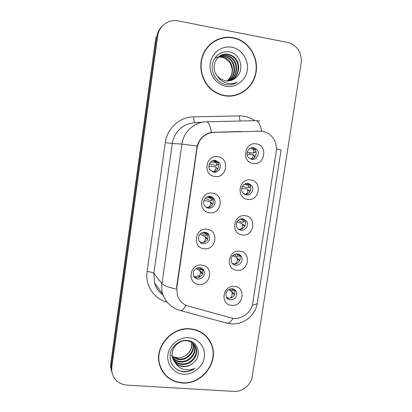 <?xml version="1.0" encoding="UTF-8"?>
<svg xmlns="http://www.w3.org/2000/svg" width="412" height="412" viewBox="0 0 412 412"><rect width="100%" height="100%" fill="white"/><g stroke="black" fill="none" stroke-linecap="round" stroke-linejoin="round"><path stroke-width="0.62" d="M209.497 212.752C197.173 211.711 200.191 191.039 212.396 193.151C224.658 194.325 221.599 214.755 209.497 212.752M210.182 196.472C205.706 195.679 201.921 201.334 204.306 205.269C205.248 206.891 206.633 207.844 208.462 208.122C213.045 208.915 216.794 203.028 214.199 199.12C213.256 197.626 211.917 196.74 210.182 196.472M204.182 248.714C191.889 247.844 194.881 227.347 207.056 229.278C219.287 230.287 216.259 250.542 204.182 248.714M204.908 232.219C199.758 232.728 197.739 235.53 198.857 240.613C199.758 242.426 201.21 243.482 203.204 243.77C208.451 243.183 210.429 240.325 209.136 235.185C208.22 233.486 206.814 232.502 204.908 232.219M198.914 284.368C186.646 283.657 189.613 263.34 201.762 265.096C213.967 265.941 210.959 286.021 198.914 284.368M199.676 267.661C194.722 268.14 192.667 270.828 193.511 275.726C194.366 277.688 195.86 278.821 197.987 279.109C203.028 278.563 205.052 275.819 204.053 270.869C203.183 269.01 201.72 267.944 199.676 267.661M214.858 176.475C202.508 175.265 205.552 154.407 217.783 156.699C230.076 158.053 226.991 178.659 214.858 176.475M215.507 160.417C210.779 159.501 206.994 165.753 209.888 169.698L213.771 172.17C218.612 173.086 222.351 166.556 219.215 162.663L215.507 160.417M247.736 199.377C235.726 198.285 238.805 177.814 250.687 179.962C262.64 181.187 259.524 201.417 247.736 199.377M248.112 183.386C243.384 182.49 239.681 189 242.771 192.785L246.361 194.922C251.186 195.808 254.837 189.072 251.547 185.349L248.112 183.386M242.318 234.989C230.334 234.062 233.388 213.766 245.243 215.744C257.17 216.8 254.08 236.859 242.318 234.989M242.735 218.787C238.234 218.005 234.521 223.953 237.137 227.754C238.059 229.165 239.346 229.989 240.994 230.226C245.583 230.993 249.26 224.849 246.464 221.084L242.735 218.787M236.941 270.298C224.988 269.536 228.016 249.415 239.846 251.212C251.742 252.108 248.683 271.997 236.941 270.298M237.4 253.885C232.198 254.528 230.272 257.392 231.626 262.485C232.528 264.077 233.877 264.988 235.679 265.225C240.072 265.894 243.739 260.224 241.344 256.47C240.438 254.982 239.125 254.122 237.4 253.885M231.616 305.302C219.689 304.7 222.691 284.754 234.495 286.381C246.366 287.118 243.327 306.837 231.616 305.302M232.116 288.694C227.1 289.296 225.132 292.057 226.209 296.98C227.079 298.71 228.48 299.699 230.406 299.936C235.494 299.272 237.43 296.46 236.215 291.5C235.334 289.863 233.97 288.925 232.116 288.694M253.2 163.456C241.164 162.199 244.27 141.548 256.182 143.876C268.161 145.266 265.014 165.675 253.2 163.456M253.535 147.681C248.529 146.651 244.877 153.877 248.544 157.569L251.768 159.315C256.892 160.34 260.461 152.852 256.573 149.247L253.535 147.681M210.537 196.534L212.566 198.507C215.136 202.374 211.423 208.204 206.886 207.416L206.16 207.277M206.263 232.559L207.56 234.222C208.838 239.31 206.881 242.148 201.679 242.72L200.005 242.251M201.792 268.336L202.534 269.566C203.523 274.469 201.52 277.188 196.519 277.724L194.15 276.9M243.132 218.849L244.543 220.271C247.313 223.999 243.677 230.081 239.13 229.319L238.44 229.19M238.569 254.153L239.485 255.316C241.859 259.04 238.224 264.653 233.872 263.994L232.45 263.634M233.887 289.193L234.413 290.022C235.618 294.935 233.697 297.721 228.655 298.376L226.667 297.773M259.4 131.104L262.346 131.299C265.441 131.819 268.181 133.127 270.571 135.229C275.139 139.586 277.024 145.009 276.215 151.487L252.788 302.933C251.485 313.053 240.371 320.701 230.957 317.843L188.526 306.188C183.031 304.525 179.328 300.961 177.418 295.502L176.8 287.797L197.121 147.826C199.197 138.422 204.846 133.246 214.075 132.293L241.195 131.516M249.718 154.345L249.955 152.79M252.026 147.666L254.539 149.118C257.969 152.311 255.579 158.991 250.96 159.13M247.597 183.34L249.569 184.87C252.767 188.49 249.353 195.056 244.63 194.376M214.662 160.361L217.521 162.4C220.497 166.103 217.227 172.35 212.566 171.856M233.202 37.667C220.811 35.211 207.7 42.585 202.869 54.889C197.966 67.161 202.112 82.41 212.324 90.3C216.037 93.169 220.142 94.992 224.628 95.78C238.584 98.231 252.623 88.302 255.775 73.954C259.076 59.647 250.81 43.651 237.302 38.805L233.202 37.667M219.962 38.81L214.564 40.953M190.246 328.807C172.01 326.639 154.448 346.538 159.341 364.053C162.735 375.394 170.372 381.713 182.248 383.011C201.993 384.911 219.292 361.957 211.541 344.344C207.566 335.208 200.464 330.027 190.246 328.807M160.84 368.472L163.003 371.799M211.016 343.114L211.361 344.118M162.673 25.724C159.418 28.655 157.451 32.357 156.771 36.843L155.87 37.652L110.787 363.358L111.297 365.166L111.245 369.296L112.007 372.659L111.245 369.296L111.297 365.166L156.771 36.843L111.297 365.166L111.817 366.994L111.765 371.161C113.31 379.442 118.373 384.102 126.942 385.143L233.841 391.395C242.39 392.07 251.14 384.798 252.319 376.104L301.157 63.149C301.939 53.081 297.902 46.278 289.054 42.735L178.216 20.914C168.719 18.823 158.862 26.033 157.693 36.019L111.817 366.994M224.174 37.482L229.628 37.528M176.8 287.797L176.552 287.437L197.173 146.023C199.454 138.54 204.208 134.013 211.444 132.443L261.44 131.181M257.011 131.104L258.015 131.14M209.394 340.673L207.318 337.34M233.944 95.713L239.315 93.776M110.787 363.358L110.735 367.463L111.487 370.79M247.097 154.392L251.974 154.299L255.08 156.74M250.697 159.042L252.906 157.307L253.21 155.2M253.349 149.546L253.972 150.287C253.782 148.933 253.076 148.068 251.861 147.692M254.168 152.651L252.731 153.099L253.735 152.435L253.972 150.287M252.731 153.099L247.195 152.244M254.58 152.528L255.703 151.843L253.735 152.435M253.9 155.473L252.515 154.521M254.92 156.38L254.116 155.623M217.819 169.002L217.114 168.101L215.018 166.742L208.889 166.438M218.468 164.403L215.672 165.567L216.491 164.96L216.516 162.864L214.415 160.366M213.601 160.469L213.2 160.742L216.516 162.864M215.672 165.567L209.43 163.858M215.461 166.999L217.773 168.925M212.391 171.783C213.74 171.83 214.765 171.217 215.471 169.95L215.996 167.746M217.237 165.083L217.582 164.975M216.763 167.869L217.119 168.101M241.741 188.227L246.711 188.964L249.61 191.245L249.78 191.874M244.501 194.304C245.892 194.412 246.917 193.784 247.571 192.414L247.9 190.112M244.476 184.169L248.627 185.457L247.246 183.335M249.126 187.326L247.447 187.872L248.467 187.342L248.627 185.457M247.447 187.872L242.467 186.245M249.296 187.269L250.424 186.729L248.467 187.342M248.405 190.061L247.236 189.283M249.61 191.245L248.833 190.344M236.993 221.893L241.489 223.34L242.637 224.731L244.347 225.822L244.491 226.749M238.249 229.036L239.13 229.263C240.551 229.381 241.597 228.701 242.277 227.228L242.637 224.731M238.177 220.332L241.648 222.284L243.034 222.114L243.332 220.353L242.498 218.762M243.034 222.114L245.119 221.383M243.09 224.452L241.999 223.757M244.347 225.822L243.595 224.777M232.708 255.62L236.313 257.438L237.42 259.066L239.125 260.111L239.228 261.373M232.116 263.242L233.872 263.938C235.288 264.03 236.339 263.304 237.029 261.749L237.42 259.066M234.073 254.575L236.473 256.388L237.812 256.47L238.162 255.167L237.647 253.921M237.868 258.597L236.802 257.943M239.125 260.111L238.399 258.921M228.65 289.497L231.178 291.253M231.652 291.851L232.244 293.112L233.949 294.117L233.98 295.739M226.276 297.119L228.655 298.319C230.071 298.396 231.127 297.618 231.822 295.986L232.244 293.112M229.978 288.905L231.333 290.213L232.636 290.537L232.996 289.621L232.718 288.786M232.337 288.719L232.873 289.239M232.806 292.252L228.753 289.435M233.949 294.117L233.243 292.793M212.654 204.388L211.928 203.152M213.112 199.712L210.486 200.675L211.31 200.206L211.361 198.61L209.986 196.452M208.972 196.581L211.268 198.373M210.486 200.675L205.351 198.167M204.007 200.242L209.852 201.736L210.79 202.992L212.561 204.125M205.882 207.082L206.896 207.365C208.354 207.493 209.466 206.834 210.233 205.397L210.79 202.992M211.505 202.884L210.28 202.096M204.939 233.269L203.6 232.219M207.499 239.527L206.788 237.915L204.728 236.442L199.897 234.155M204.749 232.203L206.067 233.578L205.372 232.296M201.602 232.837L205.346 235.489L206.17 235.17L206.067 233.578M205.135 236.9L205.624 237.94L207.396 239.027M199.46 241.628L201.689 242.668C203.147 242.771 204.259 242.065 205.037 240.546L205.624 237.94M206.33 237.631L206.793 237.915M196.179 268.418L201.324 271.884L196.303 268.351M202.359 274.423L201.689 272.383L199.645 270.854M202.967 269.242L200.984 269.948M197.827 267.774L200.247 270.009L201.066 269.855L200.623 267.846M200.041 271.41L200.5 272.6L202.271 273.64M193.578 275.88L196.529 277.667C197.981 277.755 199.099 276.998 199.887 275.396L200.5 272.6M199.887 275.396L195.839 276.529M201.324 271.884L201.689 272.383M228.104 96.145L233.923 95.409M224.674 95.486C238.476 97.907 252.365 88.096 255.492 73.903C258.772 59.755 250.609 43.929 237.261 39.109L233.161 37.966C220.889 35.54 207.905 42.848 203.131 55.038C198.29 67.197 202.41 82.292 212.53 90.089C216.202 92.911 220.245 94.709 224.674 95.486M214.807 58.21L216.279 57.52M216.527 57.433L217.273 57.196M217.531 57.129L218.324 56.959M218.592 56.918L222.511 57.016L225.302 57.958C234.047 61.785 234.912 75.772 227.053 80.958C232.78 75.772 233.712 69.68 229.86 62.675L224.818 58.169L225.302 57.958M214.837 58.164L216.058 57.649M216.305 57.567L217.057 57.345M217.315 57.283L218.118 57.134M218.391 57.093L222.032 57.227L224.818 58.169M219.447 56.253L224.452 56.145L227.27 57.098C236.545 61.161 236.895 76.308 228.021 81.015M219.225 56.413L223.963 56.367L226.775 57.314C235.927 61.321 236.395 76.199 227.759 81.025M220.348 55.672L226.435 55.26L229.278 56.223C239.063 60.518 238.878 76.75 229.062 80.917M220.116 55.811L225.936 55.481L228.773 56.444C238.424 60.677 238.383 76.642 228.804 80.948M217.562 76.251L220.575 78.955L225.302 80.84C229.154 81.432 232.574 80.464 235.571 77.935C245.001 71.106 240.943 54.178 229.994 52.041C221.944 49.96 213.581 56.104 212.329 64.71C210.97 73.305 216.763 82.215 224.844 84.393L225.802 84.594C229.999 85.269 233.887 84.45 237.467 82.137C233.542 83.775 229.572 83.95 225.549 82.673C222.135 81.499 219.472 79.356 217.562 76.251C209.229 67.491 217.366 51.469 228.464 54.353L231.338 55.326C241.638 59.858 240.85 77.209 230.097 80.731M221.064 55.29C223.361 54.348 225.652 54.111 227.949 54.58L230.818 55.553C240.989 60.023 240.356 77.096 229.839 80.788M231.791 47.246C221.877 45.263 211.696 52.86 210.238 63.417C208.637 73.954 216.115 84.676 226.028 86.314C235.916 88.106 245.82 80.556 247.303 70.179C248.93 59.833 241.731 49.069 231.791 47.246M214.745 41.2L209.77 44.599M237.467 82.137L232.739 84.285M207.112 337.546L204.501 334.565M182.289 382.733C201.823 384.612 218.947 361.911 211.289 344.483C207.354 335.43 200.325 330.295 190.205 329.09C172.149 326.943 154.768 346.652 159.624 363.992C162.987 375.203 170.542 381.45 182.289 382.733M192.785 343.155L192.868 343.387C195.844 351.142 187.836 360.737 179.019 359.583C176.578 359.352 174.364 358.425 172.376 356.797M192.517 342.944C195.391 350.679 187.414 360.134 178.669 358.996L172.319 356.442M172.036 356.21L171.248 355.479M193.784 344.097L194.433 345.601C197.436 353.434 189.34 363.132 180.435 361.968C177.454 361.674 174.879 360.412 172.7 358.183M193.547 343.85L194.037 345.045C197.034 352.857 188.959 362.529 180.075 361.37C177.237 361.092 174.745 359.918 172.607 357.843M175.569 363.152C177.634 365.223 180.178 366.381 183.191 366.613C186.966 366.788 190.313 365.568 193.233 362.951C202.395 356.014 198.26 341.11 187.475 340.456C179.544 339.519 171.366 346.152 170.171 354.356C169.672 363.549 173.787 369.337 182.501 371.712L183.438 371.799C187.563 372.01 191.369 370.882 194.861 368.405C191.07 369.986 187.223 370.239 183.309 369.152C179.998 368.148 177.418 366.15 175.569 363.152L172.68 358.105C169.929 349.603 177.902 340.003 186.291 340.698C191.106 341.172 194.356 343.562 196.035 347.867C199.063 355.772 190.88 365.578 181.877 364.409C178.329 364.033 175.424 362.4 173.174 359.506M194.449 344.885L195.628 347.295C198.651 355.185 190.493 364.96 181.517 363.791C178.113 363.441 175.285 361.901 173.04 359.182M193.233 362.951C190.164 365.465 186.749 366.572 182.985 366.268C178.978 365.815 175.862 363.878 173.627 360.454M191.652 342.341C192.445 347.326 190.777 351.457 186.646 354.737C183.989 356.905 180.976 357.956 177.618 357.884L172.613 356.668M188.928 337.737C179.194 336.898 169.275 344.87 167.921 354.701C166.427 364.527 173.828 373.643 183.551 374.178C193.259 374.858 202.915 366.948 204.295 357.276C205.82 347.615 198.687 338.437 188.928 337.737M186.646 354.737C190.643 351.318 192.234 347.141 191.425 342.207M159.49 364.661L161.113 368.359M194.861 368.405C189.098 372.01 183.34 372.52 177.577 369.94M197.121 147.826L196.823 147.8M214.075 132.293L212.268 132.329M206.582 121.761L255.543 120.665L259.776 120.958M255.543 120.665C258.133 120.711 260.235 124.233 261.847 131.232M252.335 305.019C255.605 304.674 257.268 303.963 257.33 302.892L281.072 149.958L276.437 148.85M176.403 289.121C168.477 287.37 163.657 285.552 161.942 283.652L181.939 144.102L197.173 146.023M185.997 305.266C184.241 308.32 182.645 310.143 181.218 310.746L178.952 310.128M233.12 318.28C231.22 321.185 229.422 322.895 227.738 323.394L181.218 310.746C172.098 308.418 165.892 302.815 162.611 293.941C161.674 290.599 161.453 287.169 161.942 283.652L153.851 273.311L154.49 282.9C155.963 287.87 158.775 291.845 162.92 294.827M203.234 122.045L195.082 122.766C183.963 122.828 173.74 132.092 172.298 143.52L181.939 144.102C183.51 131.804 194.5 121.828 206.412 121.767C208.421 121.823 210.099 125.382 211.444 132.443M257.289 303.139C255.538 315.278 244.146 324.558 231.92 323.914L224.916 322.627M166.808 302.151C153.846 298.808 144.942 285.186 147.084 271.503L165.3 142.573C167.076 128.384 179.797 116.884 193.588 116.838L239.14 115.901C244.924 115.834 250.213 117.425 255.018 120.675M157.693 36.019L156.771 36.843M165.3 142.573L172.298 143.52L153.851 273.311C152.914 272.533 150.658 271.93 147.084 271.503M193.588 116.838C193.758 120.495 194.258 122.467 195.082 122.766M239.14 115.901L240.103 121.01M253.612 152.538L255.6 151.925M251.268 148.299L252.752 149.505M216.037 162.277L216.542 162.936M216.393 165.058L218.437 164.424M248.302 187.475L250.285 186.827M239.13 229.263L239.053 229.592M242.967 220.193L241.005 218.849M211.181 200.33L213.107 199.696M206.829 207.648L206.896 207.365M206.015 235.298L207.772 234.701M201.54 243.307L201.689 242.668M254.539 149.118L256.573 149.247M234.413 290.022L236.215 291.5M239.485 255.316L241.344 256.47M244.543 220.271L246.464 221.084M249.569 184.87L251.547 185.349M217.521 162.4L219.215 162.663M202.534 269.566L204.053 270.869M207.56 234.222L209.136 235.185M212.566 198.507L214.199 199.12M111.765 371.161L110.735 367.463M162.611 293.941L154.49 282.9C155.891 287.89 158.697 291.887 162.91 294.904M210.887 343.52L211.541 344.344M236.931 38.991L237.302 38.805M250.934 148.217L250.65 148.042M210.887 161.844L216.408 162.714M218.458 164.367L216.496 164.96M247.684 184.952L244.919 183.922M240.289 219.045L243.332 220.353M245.109 221.352L243.235 221.97M236.117 253.9L238.162 255.167M239.707 255.749L238.043 256.321M231.843 288.673L232.996 289.621M234.752 289.724L232.893 290.398M211.341 198.553L207.844 196.663M207.045 196.967L211.361 198.61M213.092 199.65L211.31 200.211M208.977 196.576L209.265 196.431M205.779 233.213L204.46 232.188M203.296 232.265L206.247 234.078M207.756 234.649L206.17 235.175M199.387 267.635L201.144 269.149M202.931 269.206L201.066 269.855M226.775 57.314L227.27 57.098M228.773 56.444L229.278 56.223M230.818 55.553L231.338 55.326M212.175 90.187L212.53 90.089M192.6 343.005L192.868 343.387M194.037 345.045L194.433 345.606M195.628 347.301L196.035 347.867M159.094 362.926L159.624 363.992"/></g></svg>
